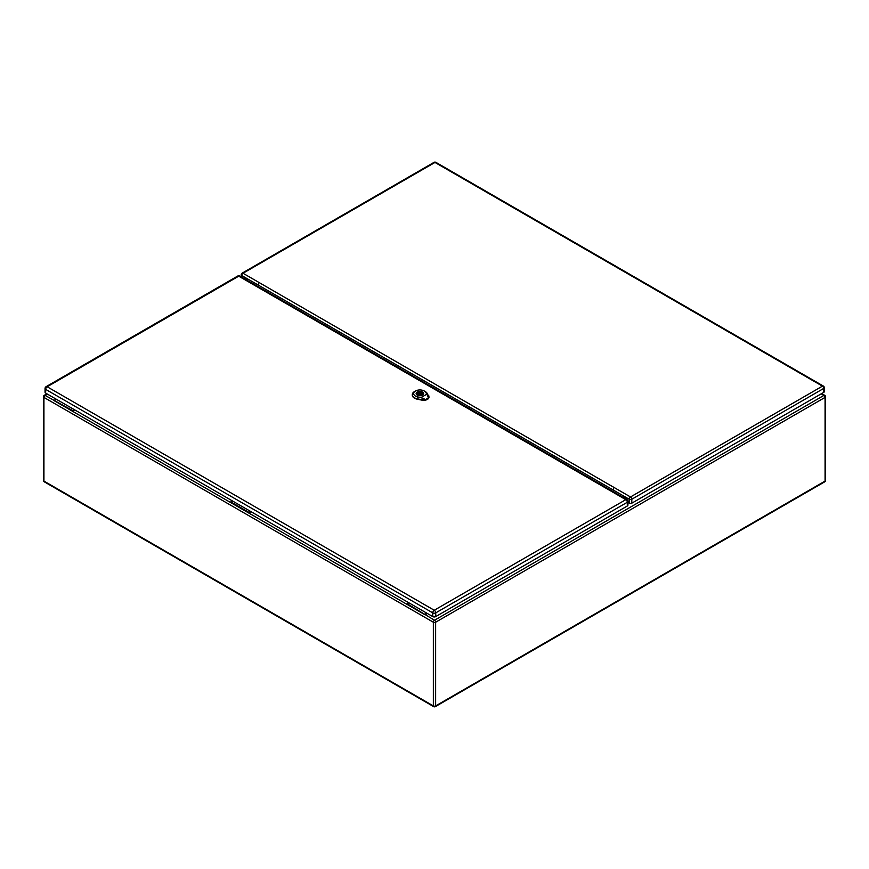 <?xml version="1.0" encoding="UTF-8"?>
<svg xmlns="http://www.w3.org/2000/svg" width="869" height="869" viewBox="0 0 869 869"><rect width="100%" height="100%" fill="white"/><g stroke="black" fill="none" stroke-linecap="round" stroke-linejoin="round"><path stroke-width="1.3" d="M74.788 409.918L72.485 411.243L74.137 409.538M251.065 511.689L248.762 513.014L230.806 502.651L232.457 500.946M427.331 613.46L425.039 614.785L407.083 604.422L408.723 602.717M246.807 278.601L245.492 279.362M624.398 498.133L625.528 497.47M623.899 497.839L625.3 497.035M247.1 279.014L245.981 279.655M47.371 394.081L45.069 395.417L72.485 410.494M54.53 400.881L230.806 502.651M54.53 400.12L56.181 399.175M407.083 604.422L248.762 513.014L248.762 512.265L230.806 501.891M248.762 512.265L250.413 511.309M821.205 393.842L823.931 395.417A1.619 0.934 60 0 1 825.072 397.394L435.641 622.226L435.641 705.91L825.072 481.068L825.072 397.394A1.619 0.934 180 0 0 825.55 396.731A1.619 1.619 0 0 0 824.746 395.33A1.619 0.934 120 0 0 823.931 395.417L434.5 620.249L407.083 603.662M425.039 614.035L426.679 613.079M425.582 399.479L425.484 399.479C422.334 398.838 421.693 399.914 425.191 399.783L428.721 397.741C428.656 395.558 428.569 395.569 428.439 397.774L425.919 399.414L422.475 399.468M422.584 399.523L423.312 399.751L422.562 399.555M425.484 399.479L420.944 397.578L426.853 394.168L428.417 397.839M420.944 397.578L417.815 396.937A6.224 3.595 180 0 1 415.48 391.007L414.502 391.571A7.615 4.399 0 0 0 412.275 394.569A7.615 4.399 0 0 0 417.359 398.828L421.889 399.74A5.312 3.063 0 0 0 425.191 399.783M428.949 396.666A5.312 3.063 0 0 1 428.949 396.775A5.312 3.063 0 0 1 428.721 397.741C428.656 395.558 428.569 395.569 428.439 397.774M417.239 395.08A3.748 2.162 180 0 1 416.142 393.559A3.748 2.162 180 0 1 419.89 391.387A3.748 2.162 180 0 1 423.637 393.559A3.748 2.162 180 0 1 421.324 395.558A3.748 2.162 180 0 1 417.239 395.08M412.275 394.765A7.625 4.399 0 0 0 412.254 394.95A7.625 4.399 0 0 0 417.359 399.208L421.878 400.131A5.323 3.074 0 0 0 428.971 397.155A5.323 3.074 0 0 0 428.949 396.97M428.678 396.318L427.059 393.222A7.615 4.399 0 0 0 425.267 391.571L424.289 391.007A6.224 3.595 180 0 1 425.756 392.353L426.853 394.168M415.48 391.007A6.224 3.595 180 0 1 424.289 391.007M422.508 395.058A3.693 2.129 0 0 0 423.583 393.559A3.693 2.129 0 0 0 421.302 391.582A3.693 2.129 0 0 0 417.283 392.049A3.693 2.129 0 0 0 416.197 393.559A3.693 2.129 0 0 0 418.478 395.525A3.693 2.129 0 0 0 422.508 395.058M420.954 394.732L421.737 395.178A3.367 1.944 0 0 0 422.714 394.613L421.943 394.168A2.303 1.336 0 0 0 422.204 393.559A2.303 1.336 0 0 0 418.825 392.375L418.043 391.93A3.367 1.944 0 0 0 417.066 392.495L417.848 392.94A2.303 1.336 0 0 0 417.587 393.559A2.303 1.336 0 0 0 420.954 394.732M419.075 393.081A1.151 0.663 0 0 0 420.705 394.026A1.151 0.663 0 0 0 419.075 393.081M417.848 392.94L417.848 394.168M418.043 391.93L418.043 394.352M418.825 392.375L418.825 393.299M421.943 394.168L421.943 395.102M625.452 497.524L625.843 497.752A3.226 1.868 -60 0 1 625.278 496.97L612.873 489.812L613.525 488.671M258.69 283.815L258.039 284.945L245.634 277.787A3.226 1.868 120 0 0 246.209 278.569L246.546 278.753M627.19 499.784L626.81 498.795A2.77 1.597 -120 0 0 625.897 497.329L624.333 496.427A2.77 1.597 -120 0 0 623.725 496.547A2.77 1.597 -120 0 0 623.225 497.231L623.171 497.426M624.333 496.427L246.579 278.33A2.77 1.597 60 0 1 247.676 280.405L247.73 280.665M243.733 278.352L244.102 277.841A2.77 1.597 60 0 1 244.406 277.548A2.77 1.597 60 0 1 245.015 277.428L241.712 275.527L241.712 277.189M623.953 496.655A2.77 1.597 -120 0 0 623.877 496.851L623.638 497.687M823.747 392.375L823.747 388.41A1.847 1.065 -0 0 0 824.29 387.661L824.29 391.615A1.847 1.065 180 0 1 823.747 392.375L631.806 503.184A1.847 1.065 180 0 1 629.189 503.184L627.929 501.685M244.015 278.514L244.754 277.461A2.77 1.597 60 0 1 244.776 277.428M246.579 278.33L245.015 277.428M627.309 505.997L627.309 502.26A2.118 1.227 0 0 0 627.929 501.391L627.929 505.128A2.118 1.227 180 0 1 627.309 505.997L435.76 616.588A2.118 1.227 180 0 1 432.751 616.588L45.666 393.103A2.118 1.227 180 0 1 45.047 392.234L45.047 388.508A2.118 1.227 0 0 0 45.666 389.366L45.666 393.103M433.696 706.649A1.619 1.619 0 0 0 435.304 706.649A1.619 0.934 60 0 0 435.641 705.91A1.619 0.934 180 0 1 433.359 705.91L433.359 622.226L43.928 397.394L43.928 481.068L433.359 705.91A1.619 0.934 120 0 0 433.696 706.649L44.254 481.806A1.619 0.934 -60 0 1 43.928 481.068A1.619 0.934 180 0 1 43.45 480.405A1.619 1.619 0 0 0 44.254 481.806M626.658 498.448L625.799 498.936M625.702 498.882L626.603 498.35M43.45 396.731A1.619 0.934 180 0 0 43.928 397.394A1.619 0.934 -60 0 1 45.069 395.417A1.619 0.934 60 0 0 44.254 395.33A1.619 1.619 0 0 0 43.45 396.731L43.45 480.405M434.5 620.249A1.619 0.934 120 0 0 433.359 622.226A1.619 0.934 180 0 0 435.641 622.226A1.619 0.934 60 0 0 434.5 620.249M825.55 396.731L825.55 480.405A1.619 0.934 180 0 1 825.072 481.068A1.619 0.934 60 0 1 824.746 481.806L435.304 706.649M421.867 399.827L422.225 398.36M425.647 392.277L427.179 393.299M417.859 396.775L417.316 398.99M427.689 395.199L428.71 395.873M623.225 497.231L623.877 496.851M629.189 503.184L629.189 499.23L625.897 497.329M435.89 162.351A1.847 1.847 0 0 0 434.044 162.351A1.847 1.065 -120 0 1 434.967 162.449A1.847 1.065 -60 0 1 435.89 162.351L823.367 386.064A1.847 1.065 120 0 0 822.443 386.151L434.967 162.449L243.027 273.257L630.492 496.97L822.443 386.151A1.847 1.065 -120 0 1 823.747 388.41L631.806 499.23L631.806 503.184M244.102 277.841L244.754 277.461M631.806 499.23A1.847 1.065 -120 0 0 630.492 496.97A1.847 1.065 -60 0 0 629.189 499.23A1.847 1.065 -0 0 0 631.806 499.23M241.18 276.874L241.18 274.767A1.847 1.065 -0 0 0 241.712 275.527A1.847 1.065 120 0 1 243.027 273.257A1.847 1.065 -120 0 0 242.103 273.17L434.044 162.351M432.751 616.588L432.751 612.851L45.666 389.366A2.118 1.227 -60 0 1 47.165 386.77L434.25 610.255L625.81 499.664L238.725 276.179L47.165 386.77A2.118 1.227 60 0 0 46.111 386.662A2.118 2.118 0 0 0 45.047 388.508M627.929 501.391A2.118 2.118 0 0 0 626.864 499.556A2.118 1.227 -60 0 0 625.81 499.664A2.118 1.227 60 0 1 627.309 502.26L435.76 612.851L435.76 616.588M432.751 612.851A2.118 1.227 0 0 0 435.76 612.851A2.118 1.227 60 0 0 434.25 610.255A2.118 1.227 -60 0 0 432.751 612.851M238.725 276.179A2.118 1.227 -60 0 1 239.779 276.07A2.118 2.118 0 0 0 237.661 276.07A2.118 1.227 60 0 1 238.725 276.179M246.362 278.656L245.297 279.264M46.893 393.809L44.254 395.33M824.746 395.33L821.683 393.559M824.746 481.806A1.619 1.619 0 0 0 825.55 480.405M428.83 397.481L428.83 395.819M423.996 399.403L422.638 399.099M421.041 394.787L421.041 393.559M418.739 394.711L418.739 393.559M624.952 497.231L623.746 496.536M245.047 277.428A3.226 3.226 0 0 0 246.209 278.569M625.843 497.752A3.226 3.226 0 0 0 626.408 498.002M824.29 387.661A1.847 1.847 0 0 0 823.367 386.064M242.103 273.17A1.847 1.847 0 0 0 241.18 274.767M626.864 499.556L239.779 276.07M46.111 386.662L237.661 276.07"/></g></svg>

